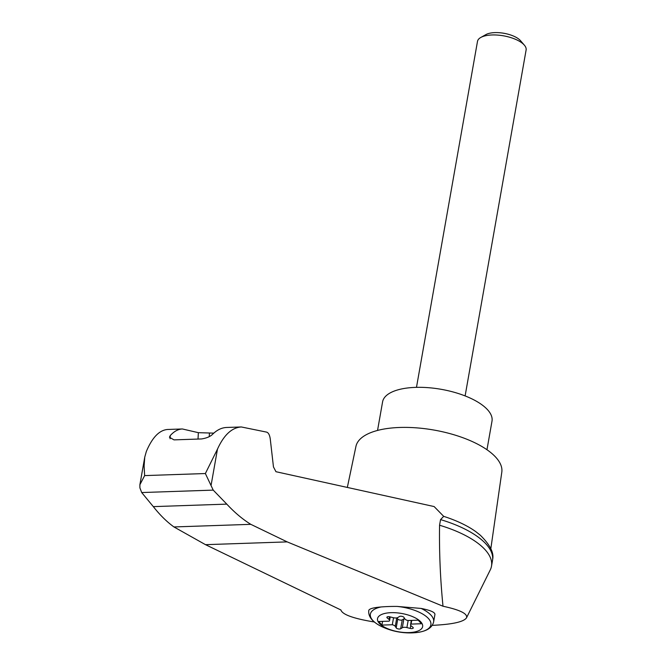 <?xml version="1.0" encoding="UTF-8"?>
<svg xmlns="http://www.w3.org/2000/svg" width="666" height="666" viewBox="0 0 666 666"><rect width="100%" height="100%" fill="white"/><g stroke="black" fill="none" stroke-linecap="round" stroke-linejoin="round"><path stroke-width="1" d="M432.251 625.357C452.314 624.425 463.736 621.919 466.508 617.832C467.848 613.744 460.015 609.881 443.007 606.235L287.196 541.891L250.799 524.333C242.574 519.239 234.574 512.504 226.798 504.129L213.22 490.118L205.369 473.534L217.474 449.125C223.909 434.956 231.86 427.572 241.317 426.964L226.656 427.464C221.736 427.655 217.083 429.895 212.695 434.174C210.414 436.521 206.718 438.111 201.59 438.944L174.009 439.876L169.455 437.262L170.221 435.622C174.059 431.36 178.113 429.145 182.376 428.971L167.724 429.47C159.407 430.036 152.273 437.395 146.312 451.548L144.763 457.101L139.885 484.74L139.91 487.878L141.7 492.549L153.313 506.626C159.957 515.043 166.833 521.819 173.943 526.948L205.511 544.671L340.9 609.973C342.282 614.552 353.421 618.564 374.309 621.994M466.508 617.832L490.276 569.888A80.236 32.559 -170 0 0 491.5 566.192A80.236 32.559 -170 0 0 439.56 525.233C439.169 552.33 440.318 579.328 443.007 606.235M241.317 426.964L266.691 432.134C268.506 432.783 269.697 435.065 270.263 438.986L273.46 466.916L275.957 471.711L434.132 506.56L443.689 516.35A76.723 31.136 -170 0 1 475.882 531.709L480.269 535.173C490.001 544.763 494.13 552.83 492.649 559.382A80.236 32.559 -170 0 0 440.551 519.605L439.56 525.233M379.32 623.334A22.91 9.299 10 0 1 397.402 612.887A22.91 9.299 10 0 1 422.169 623.859A22.91 9.299 10 0 1 407.018 632.608A22.91 9.299 10 0 1 379.32 623.334M404.861 618.889A4.113 1.673 -170 0 0 407.833 620.521L418.206 620.171L421.445 623.742L411.072 624.1A4.113 1.673 -170 0 0 410.547 624.741A4.113 1.673 -170 0 0 411.13 625.824L412.92 627.305A2.473 0.999 -170 0 1 413.27 627.963A2.473 0.999 -170 0 1 410.231 628.421L406.909 627.58A4.113 1.673 -170 0 0 402.322 627.738L400.682 628.746A2.473 0.999 -170 0 1 398.26 628.92A2.473 0.999 -170 0 1 396.195 627.88L395.279 626.365A4.113 1.673 -170 0 0 392.299 624.741L381.934 625.091L378.696 621.511L389.069 621.162A4.113 1.673 -170 0 0 389.593 620.521A4.113 1.673 -170 0 0 389.011 619.43L387.221 617.948A2.473 0.999 -170 0 1 386.871 617.299A2.473 0.999 -170 0 1 389.91 616.833L393.231 617.682A4.113 1.673 -170 0 0 397.818 617.524L399.458 616.508A2.473 0.999 -170 0 1 401.881 616.341A2.473 0.999 -170 0 1 403.946 617.382L404.861 618.889M411.721 620.387L411.072 624.1M368.806 610.389L368.839 610.206C369.722 608.641 373.801 607.558 381.077 606.967A44.389 8.092 3 0 1 397.044 606.418L421.112 608.433C430.369 610.264 434.981 612.262 434.94 614.435L433.624 621.927A32.917 13.362 10 0 0 421.112 608.433M490.825 548.751L501.806 472.144A74.068 30.053 -170 0 0 495.895 457.384A74.068 30.053 -170 0 0 416.983 427.888A74.068 30.053 -170 0 0 355.935 446.42L347.336 487.437M182.376 428.971L198.351 432.675L213.811 433.133M144.763 457.101L144.097 465.992L144.639 475.599L139.885 484.74M213.22 490.118L141.7 492.549M226.798 504.129L153.313 506.626M250.799 524.333L173.943 526.948M440.551 519.605L443.689 516.35M491.5 566.192L492.49 560.564A80.236 32.559 -170 0 0 492.649 559.382M486.963 449.733L491.999 421.162A55.553 22.544 -170 0 0 487.612 409.806A55.553 22.544 -170 0 0 428.072 387.662A55.553 22.544 -170 0 0 382.584 401.873L377.547 430.444M416.483 387.346L477.489 41.409A24.692 10.015 10 0 1 480.785 37.471A24.692 10.015 10 0 1 503.538 35.831A24.692 10.015 10 0 1 524.358 45.155A24.692 10.015 10 0 1 526.115 49.983L465.118 395.92M480.785 37.471L485.889 34.607A19.639 7.967 10 0 1 503.987 33.3A19.639 7.967 10 0 1 520.546 40.718L524.358 45.155M397.053 617.823L397.76 618.989A2.473 0.999 -170 0 0 399.833 620.029A2.473 0.999 -170 0 0 402.247 619.863L403.887 618.847L402.322 627.738M404.653 618.548A4.113 1.673 -170 0 0 403.887 618.847M393.531 617.748L392.299 624.741M382.584 621.378L381.934 625.091M397.044 606.418A30.728 12.471 10 0 1 429.528 619.88A30.728 12.471 10 0 1 415.151 632.7C425.949 631.726 432.109 628.13 433.624 621.927M368.814 610.339L368.781 610.489C368.082 616.841 372.635 622.319 382.459 626.939A30.728 12.471 10 0 1 381.077 606.967M211.064 485.456L217.474 449.125M205.369 473.534L144.639 475.599M170.221 435.622L170.055 438.752M287.196 541.891L205.511 544.671M209.415 433.283L209.241 436.596M198.351 432.675L198.018 439.06M408.158 620.512L406.909 627.58M402.247 619.863L400.682 628.746M397.76 618.989L396.195 627.88M396.77 617.89L395.279 626.365M389.485 616.741L389.011 619.43M387.421 616.808L387.221 617.948M410.755 625.441L410.231 628.421M382.459 626.939A65.834 65.834 0 0 0 415.151 632.7M389.593 620.521L390.226 616.916M410.547 624.741L411.313 620.404"/></g></svg>
